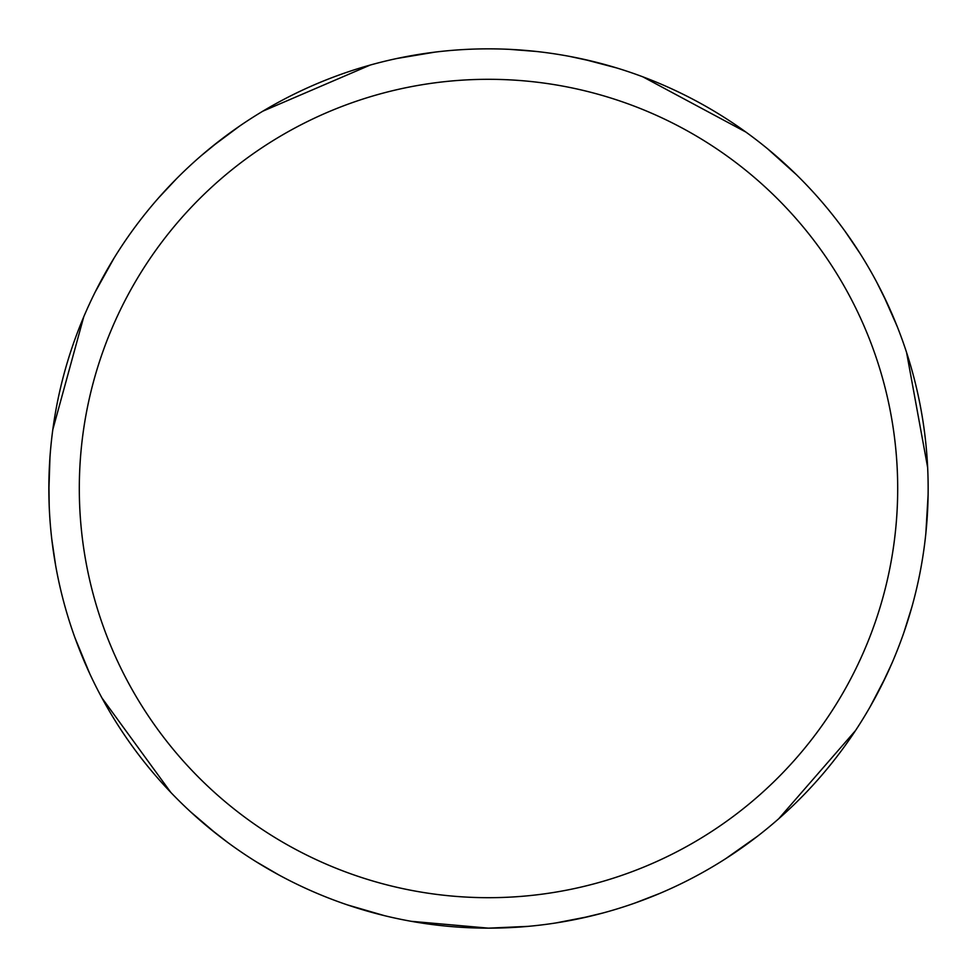 <?xml version="1.0" encoding="UTF-8"?>
<svg xmlns="http://www.w3.org/2000/svg" width="977" height="977" viewBox="0 0 977 977"><rect width="100%" height="100%" fill="white"/><g stroke="black" fill="none" stroke-linecap="round" stroke-linejoin="round"><path stroke-width="1.47" d="M488.5 48.85A439.65 439.65 0 0 1 928.15 488.5A439.65 439.65 0 0 1 488.5 928.15A439.65 439.65 0 0 1 48.85 488.5A439.65 439.65 0 0 1 488.5 48.85M488.5 79.308A409.192 409.192 0 0 1 897.692 488.5A409.192 409.192 0 0 1 488.5 897.692A409.192 409.192 0 0 1 79.308 488.5A409.192 409.192 0 0 1 488.5 79.308M885.76 676.853L870.08 706.884M228.044 842.699L209.005 827.873M170.828 792.432L101.962 697.969M89.64 673.446L74.96 637.761M883.44 295.347L897.142 326.33M659.707 893.442L635.099 902.992M588.936 916.524L555.669 922.984M528.044 926.367L488.488 928.15L411.268 921.311M384.413 915.644L347.36 904.885M583.721 59.292L616.499 67.901M911.846 607.12L903.957 632.314A439.65 439.65 0 0 1 891.769 663.603L881.559 685.475M603.029 912.97L579.569 918.612M569.481 56.373L593.063 61.466M642.842 76.829L745.878 132.066M767.617 148.809L796.316 174.59M845.19 231.476L859.968 253.348M855.486 730.588L778.73 818.738M757.554 836.202L726.033 858.453M509.945 49.375L536.251 51.451M876.833 282.39L887.568 304.006M906.583 352.502L927.649 467.482M928.101 494.924L925.842 533.442M55.616 565.304L51.781 539.194M201.14 155.758L219.825 140.493M262.886 111.158L370.161 65.08M396.943 58.486L434.997 52.123M48.862 491.175L49.961 457.309M212.302 146.44L239.463 126.192M216.479 833.894L190.686 811.911M158.543 197.94L176.581 178.669M278.653 874.83L255.84 861.543M49.192 505.707L48.911 481.576M52.807 429.636L83.729 316.902M95.221 291.976L113.967 258.246M903.957 632.314A439.65 439.65 0 0 1 891.769 663.603"/></g></svg>
